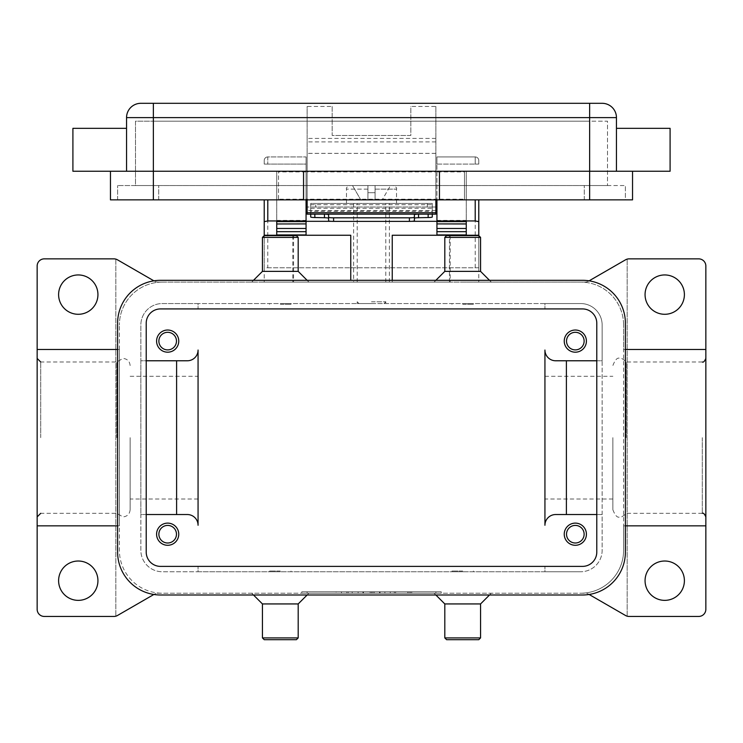 <?xml version="1.0" encoding="UTF-8"?>
<svg xmlns="http://www.w3.org/2000/svg" width="743" height="743" viewBox="0 0 743 743"><rect width="100%" height="100%" fill="white"/><g stroke="black" fill="none" stroke-linecap="round" stroke-linejoin="round"><path stroke-width="0.56" stroke-dasharray="3.71 2.79" d="M612.873 437.655L612.873 509.744L612.873 437.655M116.781 437.655L116.781 361.99L116.781 437.655M371.5 303.553L357.197 303.553L371.5 303.553M371.5 301.769L385.803 301.769L371.5 301.769M371.5 203.433L396.53 203.433L371.5 203.433M371.5 192.706L375.076 192.706L375.076 189.131L375.076 192.706L367.924 192.706L375.076 192.706L375.076 199.858L375.076 185.555L375.076 199.858L382.227 199.858L375.076 199.858L375.076 192.706L367.924 192.706L367.924 199.858L367.924 185.555L352.516 185.555L367.924 185.555L367.924 199.858L360.773 199.858L352.516 185.555L360.773 199.858L367.924 199.858L367.924 189.131L367.924 192.706L371.5 192.706M427.281 203.433L432.287 203.433L432.287 207.009L427.281 207.009L427.281 203.433L315.719 203.433L315.719 207.009L427.281 207.009M315.719 207.009L310.713 207.009L310.713 203.433L315.719 203.433M435.862 106.463L435.862 214.16L307.138 214.16L307.138 106.463L332.167 106.463L332.167 135.486L410.833 135.486L410.833 106.463L435.862 106.463L435.862 199.858L435.862 153.364L435.862 171.252L464.477 171.252L464.477 171.902L435.862 171.902L435.862 171.252L670.093 171.252L670.093 128.335M478.78 199.858L478.78 267.796L475.204 267.796L475.204 199.858M267.796 199.858L267.796 267.796L264.22 267.796L264.22 199.858M292.826 282.099L264.22 282.099L264.22 267.796L478.78 267.796L478.78 235.252L392.239 235.252L392.239 282.099L292.826 282.099L292.826 235.615M350.761 280.315L350.761 235.252L264.22 235.252L264.22 267.796M450.174 235.615L450.174 282.099L392.239 282.099L392.239 280.315M584.128 534.208A8.795 8.795 0 0 0 575.333 525.412A8.795 8.795 0 0 0 566.528 534.208A8.795 8.795 0 0 0 575.333 543.003A8.795 8.795 0 0 0 584.128 534.208M564.243 534.208A11.089 11.089 0 0 0 575.333 545.288A11.089 11.089 0 0 0 586.413 534.208A11.089 11.089 0 0 0 575.333 523.118A11.089 11.089 0 0 0 564.243 534.208M176.472 341.102A8.795 8.795 0 0 0 167.667 332.307A8.795 8.795 0 0 0 158.872 341.102A8.795 8.795 0 0 0 167.667 349.897A8.795 8.795 0 0 0 176.472 341.102M156.587 341.102A11.089 11.089 0 0 0 167.667 352.191A11.089 11.089 0 0 0 178.757 341.102A11.089 11.089 0 0 0 167.667 330.022A11.089 11.089 0 0 0 156.587 341.102M584.128 341.102A8.795 8.795 0 0 0 575.333 332.307A8.795 8.795 0 0 0 566.528 341.102A8.795 8.795 0 0 0 575.333 349.897A8.795 8.795 0 0 0 584.128 341.102M564.243 341.102A11.089 11.089 0 0 0 575.333 352.191A11.089 11.089 0 0 0 586.413 341.102A11.089 11.089 0 0 0 575.333 330.022A11.089 11.089 0 0 0 564.243 341.102M176.472 534.208A8.795 8.795 0 0 0 167.667 525.412A8.795 8.795 0 0 0 158.872 534.208A8.795 8.795 0 0 0 167.667 543.003A8.795 8.795 0 0 0 176.472 534.208M156.587 534.208A11.089 11.089 0 0 0 167.667 545.288A11.089 11.089 0 0 0 178.757 534.208A11.089 11.089 0 0 0 167.667 523.118A11.089 11.089 0 0 0 156.587 534.208M278.523 171.252L307.138 171.252L307.138 153.364L307.138 199.858L307.138 171.252L307.138 171.902L278.523 171.902L278.523 171.252L278.523 199.858L278.523 199.198L307.138 199.198L307.138 171.902L435.862 171.902L435.862 199.198L464.477 199.198L464.477 171.252M278.523 199.858L307.138 199.858L307.138 199.198L435.862 199.198L435.862 199.858L464.477 199.858L464.477 199.198L464.477 199.858M616.449 171.252L589.636 171.252L632.544 171.252L616.449 171.252L616.449 117.608A14.303 14.303 0 0 0 602.146 103.305L153.364 103.305L153.364 117.608L126.551 117.608A14.303 14.303 0 0 1 130.74 107.494A14.303 14.303 0 0 0 126.551 117.608L126.551 171.252L72.907 171.252L72.907 128.335M126.551 149.789L126.551 171.252L126.551 149.789M307.138 171.252L153.364 171.252L307.138 171.252L307.138 106.463M480.563 237.398L444.806 237.398M478.78 235.615L446.599 235.615M480.563 271.371L444.806 271.371M462.685 282.099L585.001 282.099A7.151 7.151 0 0 0 586.859 281.857A7.151 7.151 0 0 1 585.001 282.099L157.999 282.099A7.151 7.151 0 0 1 154.423 281.142A7.151 7.151 0 0 0 157.999 282.099L462.685 282.099M462.685 304.268L473.412 304.268L462.685 304.268M462.685 303.553L473.412 303.553L462.685 303.553M480.563 637.903L444.806 637.903M478.78 639.695L446.599 639.695M480.563 603.938L444.806 603.938M705.85 349.47L623.6 349.47L623.6 325.016L623.6 550.294A42.908 42.908 0 0 1 580.692 593.211L157.999 593.211A7.151 7.151 0 0 0 156.141 593.453A7.151 7.151 0 0 1 157.999 593.211L585.001 593.211A7.151 7.151 0 0 1 588.577 594.168A7.151 7.151 0 0 0 585.001 593.211L580.692 593.211A42.908 42.908 0 0 0 623.6 550.294L623.6 525.84L705.85 525.84M462.685 571.033L451.958 571.033L462.685 571.033M462.685 571.748L451.958 571.748L462.685 571.748M262.437 237.398L298.194 237.398M264.22 235.615L296.401 235.615M262.437 271.371L298.194 271.371M280.315 304.268L291.042 304.268L280.315 304.268M280.315 303.553L291.042 303.553L280.315 303.553M262.437 637.903L298.194 637.903M264.22 639.695L296.401 639.695M262.437 603.938L298.194 603.938M280.315 571.033L269.588 571.033L280.315 571.033M280.315 571.748L269.588 571.748L280.315 571.748M626.219 437.655L626.219 361.99L626.219 437.655M544.935 437.655L544.935 376.292L544.935 437.655M130.127 437.655L130.127 509.744L130.127 437.655M198.065 437.655L198.065 376.292L198.065 437.655M705.85 437.655L705.85 358.414L705.85 437.655M37.15 437.655L37.15 358.414L37.15 437.655M589.125 594.474L625.522 615.492A7.151 7.151 0 0 0 629.098 616.449L698.699 616.449A7.151 7.151 0 0 0 705.85 609.297L705.85 266.013A7.151 7.151 0 0 0 698.699 258.861L629.098 258.861A7.151 7.151 0 0 0 625.522 259.818L589.125 280.826M153.875 280.826L117.478 259.818A7.151 7.151 0 0 0 115.824 259.121L115.824 616.188L115.824 259.121A7.151 7.151 0 0 0 113.902 258.861L44.301 258.861A7.151 7.151 0 0 0 37.15 266.013L37.15 609.297A7.151 7.151 0 0 0 44.301 616.449L113.902 616.449A7.151 7.151 0 0 0 117.478 615.492L154.423 594.168A7.151 7.151 0 0 1 156.141 593.453A7.151 7.151 0 0 0 154.423 594.168L153.875 594.474M97.937 294.618A19.671 19.671 0 0 0 78.275 274.947A19.671 19.671 0 0 0 58.604 294.618A19.671 19.671 0 0 0 78.275 314.289A19.671 19.671 0 0 0 97.937 294.618M684.396 580.692A19.671 19.671 0 0 0 664.725 561.021A19.671 19.671 0 0 0 645.063 580.692A19.671 19.671 0 0 0 664.725 600.363A19.671 19.671 0 0 0 684.396 580.692M97.937 580.692A19.671 19.671 0 0 0 78.275 561.021A19.671 19.671 0 0 0 58.604 580.692A19.671 19.671 0 0 0 78.275 600.363A19.671 19.671 0 0 0 97.937 580.692M684.396 294.618A19.671 19.671 0 0 0 664.725 274.947A19.671 19.671 0 0 0 645.063 294.618A19.671 19.671 0 0 0 664.725 314.289A19.671 19.671 0 0 0 684.396 294.618M586.859 281.857A7.151 7.151 0 0 0 588.577 281.142A7.151 7.151 0 0 1 586.859 281.857M623.6 325.016A42.908 42.908 0 0 0 580.692 282.099A42.908 42.908 0 0 1 623.6 325.016M627.176 616.188L627.176 259.121L627.176 616.188M264.22 282.099L450.174 282.099M371.5 593.211L301.769 593.211L441.231 593.211L307.138 593.211L384.911 593.211L371.5 593.211L371.5 591.781L384.911 591.781L358.089 591.781L441.231 591.781L301.769 591.781L435.862 591.781L371.5 591.781L371.5 593.211M37.15 525.84L119.4 525.84L119.4 550.294A42.908 42.908 0 0 0 162.308 593.211A42.908 42.908 0 0 1 119.4 550.294L119.4 325.016L119.4 349.47L37.15 349.47M117.608 525.84L119.4 525.84L119.4 349.47L117.608 349.47M625.392 525.84L623.6 525.84L623.6 349.47L625.392 349.47M187.338 514.537L140.854 514.537L140.854 550.294A21.454 21.454 0 0 0 162.308 571.748L198.065 571.748L198.065 566.389L198.065 571.748L544.935 571.748L544.935 566.389L544.935 571.748L580.692 571.748L162.308 571.748A21.454 21.454 0 0 1 140.854 550.294L140.854 325.016A21.454 21.454 0 0 1 162.308 303.553L580.692 303.553A21.454 21.454 0 0 1 602.146 325.016L602.146 550.294A21.454 21.454 0 0 1 580.692 571.748A21.454 21.454 0 0 0 602.146 550.294L602.146 514.537L555.662 514.537A10.727 10.727 0 0 0 544.935 525.264L544.935 350.046M555.662 360.773L602.146 360.773L602.146 325.016A21.454 21.454 0 0 0 580.692 303.553L544.935 303.553L544.935 308.921L544.935 303.553L198.065 303.553L198.065 308.921L198.065 303.553L162.308 303.553A21.454 21.454 0 0 0 140.854 325.016L140.854 360.773L187.338 360.773A10.727 10.727 0 0 0 198.065 350.046L198.065 525.264M162.308 282.099A42.908 42.908 0 0 0 119.4 325.016A42.908 42.908 0 0 1 162.308 282.099M146.213 514.537L140.854 514.537L140.854 360.773L146.213 360.773M596.787 360.773L602.146 360.773L602.146 514.537L596.787 514.537M140.854 103.305A14.303 14.303 0 0 0 130.74 107.494A14.303 14.303 0 0 1 140.854 103.305L153.364 103.305M126.551 171.252L435.862 171.252M158.733 185.555L625.392 185.555L117.608 185.555L158.733 185.555L158.733 199.858L584.267 199.858L117.608 199.858L158.733 199.858L158.733 185.555M625.392 199.858L584.267 199.858L625.392 199.858L625.392 185.555L625.392 199.858M117.608 199.858L117.608 185.555L117.608 199.858M589.636 185.555L153.364 185.555L607.514 185.555L589.636 185.555L589.636 121.183L607.514 121.183L607.514 185.555L607.514 121.183L153.364 121.183L589.636 121.183L589.636 185.555M135.486 185.555L153.364 185.555L135.486 185.555L135.486 121.183L153.364 121.183L135.486 121.183L135.486 185.555M303.553 171.252L303.553 199.858M110.456 171.252L110.456 199.858L632.544 199.858L632.544 171.252M439.447 171.252L439.447 199.858M332.167 106.463L332.167 135.486L410.833 135.486L410.833 106.463M310.713 214.16L310.713 211.309L432.287 211.309L432.287 214.16M435.862 153.364L307.138 153.364L435.862 153.364M435.862 207.009L432.287 207.009L432.287 217.002M432.287 211.309L432.287 203.433L310.713 203.433L310.713 211.309M390.484 185.555L375.076 185.555L390.484 185.555L382.227 199.858L390.484 185.555M367.924 185.555L350.046 185.555L367.924 185.555L367.924 189.131L367.924 185.555M375.076 189.131L375.076 185.555L375.076 189.131L396.53 189.131L375.076 189.131M375.076 199.858L367.924 199.858L375.076 199.858M375.076 185.555L392.954 185.555L375.076 185.555M390.27 593.211L411.733 593.211L390.27 593.211L390.27 591.781L411.733 591.781L390.27 591.781L390.27 593.211M336.096 593.211L341.464 593.211L336.096 593.211L336.096 591.781L341.464 591.781L336.096 591.781L336.096 593.211M346.823 593.211L374.184 593.211L346.823 593.211L346.823 591.781L374.184 591.781L346.823 591.781L346.823 593.211M160.516 280.315L582.484 280.315A42.908 42.908 0 0 1 625.392 323.224L625.392 552.086A42.908 42.908 0 0 1 582.484 594.994L160.516 594.994A42.908 42.908 0 0 1 117.608 552.086L117.608 323.224A42.908 42.908 0 0 1 160.516 280.315M582.484 308.921L160.516 308.921A14.303 14.303 0 0 0 146.213 323.224L146.213 552.086A14.303 14.303 0 0 0 160.516 566.389L582.484 566.389A14.303 14.303 0 0 0 596.787 552.086L596.787 323.224A14.303 14.303 0 0 0 582.484 308.921M363.457 593.211L363.457 591.781L363.457 593.211M358.089 593.211L358.089 591.781L358.089 593.211M384.911 593.211L384.911 591.781L384.911 593.211M379.543 593.211L379.543 591.781L379.543 593.211M352.191 593.211L352.191 591.781L352.191 593.211M301.769 593.211L301.769 591.781M441.231 593.211L441.231 591.781M307.138 593.211L307.138 591.781M435.862 593.211L435.862 591.781M341.464 593.211L341.464 591.781L341.464 593.211M395.638 593.211L395.638 591.781L395.638 593.211M478.78 267.796L478.78 282.099M478.78 160.516L478.78 164.092L478.78 160.516A3.576 3.576 0 0 0 477.73 157.99A3.576 3.576 0 0 1 478.78 160.516A3.576 3.576 0 0 0 477.73 157.99A3.576 3.576 0 0 1 478.78 160.516M264.22 160.516L264.22 164.092L264.22 160.516A3.576 3.576 0 0 1 267.796 156.94A3.576 3.576 0 0 0 264.22 160.516A3.576 3.576 0 0 1 265.27 157.99A3.576 3.576 0 0 0 264.22 160.516M267.796 267.796L475.204 267.796M306.06 199.858L306.06 164.092L306.06 207.009L436.94 207.009L436.94 164.092L436.94 199.858M475.204 156.94L436.94 156.94L436.94 164.092L436.94 156.94L475.204 156.94A3.576 3.576 0 0 1 477.73 157.99A3.576 3.576 0 0 0 475.204 156.94L475.204 164.092L478.78 164.092L475.204 164.092L475.204 156.94A3.576 3.576 0 0 1 477.73 157.99M306.06 164.092L306.06 156.94L306.06 164.092L264.22 164.092L267.796 164.092L267.796 156.94L306.06 156.94L267.796 156.94L267.796 164.092L306.06 164.092M436.94 207.009L436.94 234.927M466.26 228.463L466.26 235.252M411.826 221.312L331.174 221.312M306.06 234.927L306.06 207.009M276.74 235.252L276.74 228.463M276.74 223.968L276.74 171.252L276.74 223.968M466.26 223.903L466.26 171.252L436.94 171.252L466.26 171.252L466.26 223.903M276.74 171.252L306.06 171.252L276.74 171.252M466.26 221.312L436.94 221.312M306.06 221.312L276.74 221.312M464.477 171.902L464.477 199.198M278.523 199.198L278.523 171.902M432.287 207.009L307.138 207.009M310.713 217.002L310.713 207.009M328.592 220.838L328.592 218.266M414.408 218.266L414.408 220.838M371.5 282.099L353.622 282.099L371.5 282.099M602.146 103.305A14.303 14.303 0 0 1 616.449 117.608L589.636 117.608L589.636 103.305M589.636 199.858L589.636 117.608L435.862 117.608M410.833 117.608L332.167 117.608M702.274 437.655L702.274 513.32L702.274 437.655M40.726 437.655L40.726 361.99L40.726 437.655M307.138 117.608L153.364 117.608L153.364 199.858M584.267 199.858L584.267 185.555L584.267 199.858M153.364 121.183L153.364 185.555L153.364 121.183M435.862 138.412L307.138 138.412M435.862 141.894L307.138 141.894M435.862 210.585L307.138 210.585M310.713 204.715L432.287 204.715M367.924 189.131L346.47 189.131L367.924 189.131M362.946 593.211L362.946 591.781M380.054 593.211L380.054 591.781M372.837 593.211L372.837 591.781M370.163 593.211L370.163 591.781M348.17 593.211L348.17 591.781M394.292 593.211L394.292 591.781L394.292 593.211M410.387 593.211L410.387 591.781L410.387 593.211M407.703 593.211L407.703 591.781L407.703 593.211M409.049 593.211L409.049 591.781L409.049 593.211M293.541 235.615L293.541 282.099M449.459 282.099L449.459 235.615M436.94 164.092L475.204 164.092L436.94 164.092M436.94 220.392L466.26 220.392M276.74 220.392L306.06 220.392M310.713 208.272L432.287 208.272M702.274 513.32L626.219 513.32C620.349 518.958 620.591 516.171 620.024 516.896C617.572 518.15 615.185 515.772 612.873 509.744M130.127 365.565C129.681 361.237 127.304 358.85 122.976 358.414L116.781 361.99L40.726 361.99M130.127 509.744C129.681 514.072 127.304 516.459 122.976 516.896L116.781 513.32L40.726 513.32M702.274 361.99L626.219 361.99C620.349 356.352 620.591 359.138 620.024 358.414C617.572 357.16 615.185 359.538 612.873 365.565M384.02 303.553L385.803 301.769L385.803 303.553M396.53 203.433L396.53 189.131C397.031 187.858 395.843 186.669 392.954 185.555M358.98 303.553L357.197 301.769L357.197 303.553M489.507 280.315L491.29 282.099M473.412 304.268L473.412 303.553M434.079 593.211L435.862 594.994M451.958 571.033L451.958 571.748M308.921 282.099L307.138 280.315M291.042 304.268L291.042 303.553M253.493 594.994L251.71 593.211M269.588 571.033L269.588 571.748M612.873 499.017L544.935 499.017M130.127 376.292L198.065 376.292M198.065 499.017L130.127 499.017M544.935 376.292L612.873 376.292M291.042 571.033L291.042 571.748M307.138 594.994L308.921 593.211M269.588 303.553L269.588 304.268M253.493 280.315L251.71 282.099M473.412 571.748L473.412 571.033M489.507 594.994L491.29 593.211M451.958 304.268L451.958 303.553M435.862 280.315L434.079 282.099M346.47 203.433L346.47 189.131C345.969 187.858 347.157 186.669 350.046 185.555M374.184 591.781L374.184 593.211M411.733 591.781L411.733 593.211M353.622 203.433L353.622 282.099M385.803 282.099L385.803 203.433M357.197 282.099L357.197 203.433M389.378 282.099L389.378 203.433"/><path stroke-width="1.11" d="M419.21 214.16L418.55 214.17A5.006 0.548 0 0 0 415.578 214.356A5.006 0.548 0 0 0 414.408 214.708L414.408 218.266A5.006 0.548 180 0 1 415.578 217.913A5.006 0.548 180 0 1 418.55 217.727L428.154 217.541A5.006 0.548 0 0 0 431.116 217.355A5.006 0.548 0 0 0 432.287 217.002L432.287 214.16M333.598 221.377L333.598 217.82A5.006 0.548 180 0 1 330.059 217.662A5.006 0.548 180 0 1 328.592 217.281L328.592 220.838A5.006 0.548 0 0 0 330.059 221.219A5.006 0.548 0 0 0 333.598 221.377L409.402 221.377A5.006 0.548 0 0 0 412.941 221.219A5.006 0.548 0 0 0 414.408 220.838L414.408 217.281A5.006 0.548 180 0 1 412.941 217.662A5.006 0.548 180 0 1 409.402 217.82L409.402 221.377M310.713 214.16L310.713 217.002A5.006 0.548 0 0 0 311.884 217.355A5.006 0.548 0 0 0 314.846 217.541L324.45 217.727A5.006 0.548 180 0 1 327.422 217.913A5.006 0.548 180 0 1 328.592 218.266L328.592 214.708A5.006 0.548 0 0 0 327.422 214.356A5.006 0.548 0 0 0 324.45 214.17L323.79 214.16M436.94 199.858L436.94 220.95L475.204 220.95L478.78 221.637L478.78 199.858M264.22 199.858L264.22 221.637L267.796 220.95L306.06 220.95L306.06 199.858M586.413 534.208A11.089 11.089 0 0 1 575.333 545.288A11.089 11.089 0 0 1 564.243 534.208A11.089 11.089 0 0 1 575.333 523.118A11.089 11.089 0 0 1 586.413 534.208M566.528 534.208A8.795 8.795 0 0 0 575.333 543.003A8.795 8.795 0 0 0 584.128 534.208A8.795 8.795 0 0 0 575.333 525.412A8.795 8.795 0 0 0 566.528 534.208M178.757 341.102A11.089 11.089 0 0 1 167.667 352.191A11.089 11.089 0 0 1 156.587 341.102A11.089 11.089 0 0 1 167.667 330.022A11.089 11.089 0 0 1 178.757 341.102M158.872 341.102A8.795 8.795 0 0 0 167.667 349.897A8.795 8.795 0 0 0 176.472 341.102A8.795 8.795 0 0 0 167.667 332.307A8.795 8.795 0 0 0 158.872 341.102M586.413 341.102A11.089 11.089 0 0 1 575.333 352.191A11.089 11.089 0 0 1 564.243 341.102A11.089 11.089 0 0 1 575.333 330.022A11.089 11.089 0 0 1 586.413 341.102M566.528 341.102A8.795 8.795 0 0 0 575.333 349.897A8.795 8.795 0 0 0 584.128 341.102A8.795 8.795 0 0 0 575.333 332.307A8.795 8.795 0 0 0 566.528 341.102M178.757 534.208A11.089 11.089 0 0 1 167.667 545.288A11.089 11.089 0 0 1 156.587 534.208A11.089 11.089 0 0 1 167.667 523.118A11.089 11.089 0 0 1 178.757 534.208M158.872 534.208A8.795 8.795 0 0 0 167.667 543.003A8.795 8.795 0 0 0 176.472 534.208A8.795 8.795 0 0 0 167.667 525.412A8.795 8.795 0 0 0 158.872 534.208M126.551 128.335L72.907 128.335L72.907 171.252L670.093 171.252L670.093 128.335L616.449 128.335M616.449 171.252L616.449 117.608A14.303 14.303 0 0 0 602.146 103.305L140.854 103.305A14.303 14.303 0 0 0 126.551 117.608L126.551 171.252M462.685 237.398L480.563 237.398L478.78 235.615L446.599 235.615L444.806 237.398L462.685 237.398M435.862 280.315L444.806 271.371L480.563 271.371L480.563 237.398M435.862 594.994L444.806 603.938L444.806 637.903L480.563 637.903L480.563 603.938L489.507 594.994M444.806 637.903L446.599 639.695L478.78 639.695L480.563 637.903M444.806 603.938L480.563 603.938M307.138 280.315L298.194 271.371L298.194 237.398L262.437 237.398L262.437 271.371L253.493 280.315M298.194 237.398L296.401 235.615L264.22 235.615L262.437 237.398M298.194 271.371L262.437 271.371M280.315 637.903L262.437 637.903L264.22 639.695L296.401 639.695L298.194 637.903L280.315 637.903M307.138 594.994L298.194 603.938L262.437 603.938L262.437 637.903M589.125 280.826L625.522 259.818A7.151 7.151 0 0 1 629.098 258.861L698.699 258.861A7.151 7.151 0 0 1 705.85 266.013L705.85 609.297A7.151 7.151 0 0 1 698.699 616.449L629.098 616.449A7.151 7.151 0 0 1 625.522 615.492L589.125 594.474M153.875 594.474L117.478 615.492A7.151 7.151 0 0 1 113.902 616.449L44.301 616.449A7.151 7.151 0 0 1 37.15 609.297L37.15 525.84L117.608 525.84M37.15 525.84L37.15 266.013A7.151 7.151 0 0 1 44.301 258.861L113.902 258.861A7.151 7.151 0 0 1 117.478 259.818L153.875 280.826M58.604 294.618A19.671 19.671 0 0 1 78.275 274.947A19.671 19.671 0 0 1 97.937 294.618A19.671 19.671 0 0 1 78.275 314.289A19.671 19.671 0 0 1 58.604 294.618M645.063 580.692A19.671 19.671 0 0 1 664.725 561.021A19.671 19.671 0 0 1 684.396 580.692A19.671 19.671 0 0 1 664.725 600.363A19.671 19.671 0 0 1 645.063 580.692M58.604 580.692A19.671 19.671 0 0 1 78.275 561.021A19.671 19.671 0 0 1 97.937 580.692A19.671 19.671 0 0 1 78.275 600.363A19.671 19.671 0 0 1 58.604 580.692M645.063 294.618A19.671 19.671 0 0 1 664.725 274.947A19.671 19.671 0 0 1 684.396 294.618A19.671 19.671 0 0 1 664.725 314.289A19.671 19.671 0 0 1 645.063 294.618M705.85 525.84L625.392 525.84M596.787 514.537L555.662 514.537A10.727 10.727 0 0 0 544.935 525.264L544.935 350.046A10.727 10.727 0 0 0 555.662 360.773L596.787 360.773M146.213 360.773L187.338 360.773A10.727 10.727 0 0 0 198.065 350.046L198.065 525.264A10.727 10.727 0 0 0 187.338 514.537L146.213 514.537M37.15 349.47L117.608 349.47M705.85 349.47L625.392 349.47M176.611 360.773L176.611 514.537M198.065 525.264A10.727 10.727 0 0 0 187.338 514.537M566.389 360.773L566.389 514.537M544.935 350.046A10.727 10.727 0 0 0 555.662 360.773M110.456 171.252L110.456 199.858L632.544 199.858L632.544 171.252M439.447 171.252L439.447 199.858M303.553 171.252L303.553 199.858M307.138 199.858L307.138 214.16L435.862 214.16L435.862 199.858M328.592 214.708L328.592 217.281M333.598 217.82L409.402 217.82M414.408 217.281L414.408 214.708M582.484 280.315A42.908 42.908 0 0 1 625.392 323.224L625.392 552.086A42.908 42.908 0 0 1 582.484 594.994L160.516 594.994A42.908 42.908 0 0 1 117.608 552.086L117.608 323.224A42.908 42.908 0 0 1 160.516 280.315L582.484 280.315M582.484 308.921A14.303 14.303 0 0 1 596.787 323.224L596.787 552.086A14.303 14.303 0 0 1 582.484 566.389L160.516 566.389A14.303 14.303 0 0 1 146.213 552.086L146.213 323.224A14.303 14.303 0 0 1 160.516 308.921L582.484 308.921M392.239 280.315L392.239 235.252L478.78 235.252L478.78 221.637M264.22 221.637L264.22 235.252L350.761 235.252L350.761 280.315M276.74 235.252L276.74 221.637L306.06 221.637L306.06 220.95M436.94 220.95L436.94 221.637L466.26 221.637L466.26 235.252M466.26 234.927L436.94 234.927L436.94 223.903L466.26 223.968L466.26 221.637M466.26 223.903L436.94 223.903L436.94 221.637M436.94 221.312L411.826 221.312M331.174 221.312L306.06 221.312M276.74 234.927L306.06 234.927L306.06 223.903L276.74 223.968L276.74 228.463L306.06 228.463M306.06 221.637L306.06 223.903L276.74 223.968M276.74 223.903L276.74 221.637M466.26 223.968L466.26 228.463L436.94 228.463M307.138 207.009L306.06 207.009M436.94 207.009L435.862 207.009M140.854 103.305A14.303 14.303 0 0 0 130.74 107.494M612.26 107.494A14.303 14.303 0 0 0 602.146 103.305M153.364 103.305L153.364 117.608L589.636 117.608L589.636 103.305M589.636 199.858L589.636 117.608L616.449 117.608M126.551 117.608L153.364 117.608L153.364 199.858M435.862 212.73L307.138 212.73M428.154 214.16L428.154 217.541M267.796 220.95L267.796 199.858M475.204 199.858L475.204 220.95M436.94 231.667L466.26 231.667M276.74 231.667L306.06 231.667M314.846 217.541L314.846 214.16M324.45 214.17L324.45 217.727M418.55 217.727L418.55 214.17M480.563 271.371L489.507 280.315M262.437 603.938L253.493 594.994M702.274 361.99C703.296 362.63 704.494 361.442 705.85 358.414M40.726 361.99L37.15 358.414M40.726 513.32L37.15 516.896M702.274 513.32C703.296 512.679 704.494 513.868 705.85 516.896M298.194 603.938L298.194 637.903M444.806 271.371L444.806 237.398"/></g></svg>
